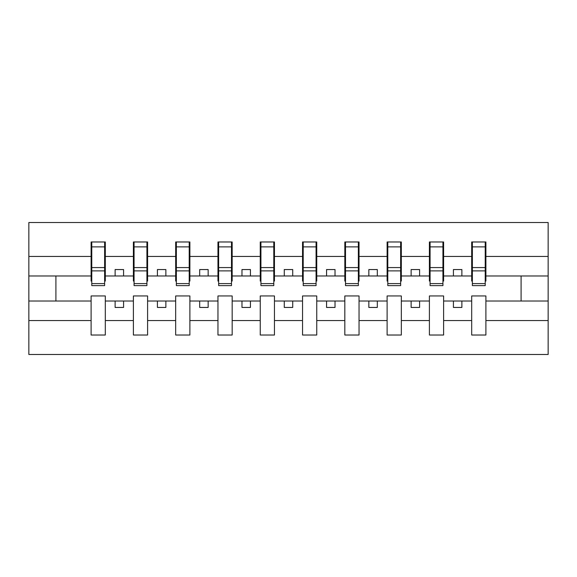 <?xml version="1.0" encoding="UTF-8"?>
<svg xmlns="http://www.w3.org/2000/svg" width="577" height="577" viewBox="0 0 577 577"><rect width="100%" height="100%" fill="white"/><g stroke="black" fill="none" stroke-linecap="round" stroke-linejoin="round"><path stroke-width="0.87" d="M471.69 320.552L443.612 320.552L443.612 295.943L429.403 295.943L429.403 320.552L401.325 320.552L401.325 295.943L387.117 295.943L387.117 320.552L359.038 320.552L359.038 295.943L344.83 295.943L344.83 320.552L316.751 320.552L316.751 295.943L302.543 295.943L302.543 320.552L274.457 320.552L274.457 295.943L260.249 295.943L260.249 320.552L232.17 320.552L232.17 295.943L217.962 295.943L217.962 320.552L189.883 320.552L189.883 295.943L175.675 295.943L175.675 320.552L147.597 320.552L147.597 295.943L133.388 295.943L133.388 320.552L105.31 320.552L105.31 295.943L91.101 295.943L91.101 320.552L28.85 320.552L28.85 354.473L548.15 354.473L548.15 320.552L485.899 320.552L485.899 335.021L471.69 335.021L471.69 301.021L453.421 301.021L453.421 307.447L461.881 307.447L461.881 301.021M485.899 320.552L485.899 295.943L471.69 295.943L471.69 301.021M429.403 320.552L429.403 335.021L443.612 335.021L443.612 320.552M387.117 320.552L387.117 335.021L401.325 335.021L401.325 320.552M344.83 320.552L344.83 335.021L359.038 335.021L359.038 320.552M302.543 320.552L302.543 335.021L316.751 335.021L316.751 320.552M260.249 320.552L260.249 335.021L274.457 335.021L274.457 320.552M217.962 320.552L217.962 335.021L232.17 335.021L232.17 320.552M175.675 320.552L175.675 335.021L189.883 335.021L189.883 320.552M133.388 320.552L133.388 335.021L147.597 335.021L147.597 320.552M472.368 283.588L485.228 283.588L485.228 285.622L472.368 285.622L472.368 241.979L471.69 241.979L471.69 256.448L443.612 256.448L443.612 281.057L442.934 281.057M472.368 281.057L471.69 281.057L471.69 256.448M430.081 283.588L442.934 283.588L442.934 285.622L430.081 285.622L430.081 241.979L429.403 241.979L429.403 256.448L401.325 256.448L401.325 281.057L400.647 281.057M430.081 281.057L429.403 281.057L429.403 256.448M387.794 283.588L400.647 283.588L400.647 285.622L387.794 285.622L387.794 241.979L387.117 241.979L387.117 256.448L359.038 256.448L359.038 281.057L358.36 281.057M387.794 281.057L387.117 281.057L387.117 256.448M345.508 283.588L358.36 283.588L358.36 285.622L345.508 285.622L345.508 241.979L344.83 241.979L344.83 256.448L316.751 256.448L316.751 281.057L316.073 281.057M345.508 281.057L344.83 281.057L344.83 256.448M303.213 283.588L316.073 283.588L316.073 285.622L303.213 285.622L303.213 241.979L302.543 241.979L302.543 256.448L274.457 256.448L274.457 281.057L273.786 281.057M303.213 281.057L302.543 281.057L302.543 256.448M260.927 283.588L273.786 283.588L273.786 285.622L260.927 285.622L260.927 241.979L260.249 241.979L260.249 256.448L232.17 256.448L232.17 281.057L231.492 281.057M260.927 281.057L260.249 281.057L260.249 256.448M218.64 283.588L231.492 283.588L231.492 285.622L218.64 285.622L218.64 241.979L217.962 241.979L217.962 256.448L189.883 256.448L189.883 281.057L189.206 281.057M218.64 281.057L217.962 281.057L217.962 256.448M176.353 283.588L189.206 283.588L189.206 285.622L176.353 285.622L176.353 241.979L175.675 241.979L175.675 256.448L147.597 256.448L147.597 281.057L146.919 281.057M176.353 281.057L175.675 281.057L175.675 256.448M134.066 283.588L146.919 283.588L146.919 285.622L134.066 285.622L134.066 241.979L133.388 241.979L133.388 256.448L105.31 256.448L105.31 241.979L104.632 241.979L104.632 285.622L91.772 285.622L91.772 270.88L104.632 270.88M134.066 281.057L133.388 281.057L133.388 256.448M91.101 320.552L91.101 335.021L105.31 335.021L105.31 320.552M91.772 270.88L91.772 241.979L91.101 241.979L91.101 256.448L28.85 256.448L28.85 222.527L548.15 222.527L548.15 256.448L485.899 256.448L485.899 281.057L485.228 281.057M91.772 281.057L91.101 281.057L91.101 256.448M471.69 241.979L485.899 241.979L485.899 256.448M429.403 241.979L443.612 241.979L443.612 256.448M387.117 241.979L401.325 241.979L401.325 256.448M344.83 241.979L359.038 241.979L359.038 256.448M302.543 241.979L316.751 241.979L316.751 256.448M260.249 241.979L274.457 241.979L274.457 256.448M217.962 241.979L232.17 241.979L232.17 256.448M175.675 241.979L189.883 241.979L189.883 256.448M133.388 241.979L147.597 241.979L147.597 256.448M91.101 241.979L105.31 241.979M453.421 301.021L443.612 301.021M471.69 275.979L461.881 275.979L461.881 269.553L453.421 269.553L453.421 275.979L443.612 275.979M453.421 275.979L461.881 275.979M419.594 307.447L419.594 301.021L411.134 301.021L411.134 307.447L419.594 307.447M411.134 301.021L401.325 301.021M429.403 301.021L419.594 301.021M429.403 275.979L419.594 275.979L419.594 269.553L411.134 269.553L411.134 275.979L401.325 275.979M411.134 275.979L419.594 275.979M377.308 307.447L377.308 301.021L368.847 301.021L368.847 307.447L377.308 307.447M368.847 301.021L359.038 301.021M387.117 301.021L377.308 301.021M387.117 275.979L377.308 275.979L377.308 269.553L368.847 269.553L368.847 275.979L359.038 275.979M368.847 275.979L377.308 275.979M335.021 307.447L335.021 301.021L326.56 301.021L326.56 307.447L335.021 307.447M326.56 301.021L316.751 301.021M344.83 301.021L335.021 301.021M344.83 275.979L335.021 275.979L335.021 269.553L326.56 269.553L326.56 275.979L316.751 275.979M326.56 275.979L335.021 275.979M292.727 307.447L292.727 301.021L284.273 301.021L284.273 307.447L292.727 307.447M284.273 301.021L274.457 301.021M302.543 301.021L292.727 301.021M302.543 275.979L292.727 275.979L292.727 269.553L284.273 269.553L284.273 275.979L274.457 275.979M284.273 275.979L292.727 275.979M250.44 307.447L250.44 301.021L241.979 301.021L241.979 307.447L250.44 307.447M241.979 301.021L232.17 301.021M260.249 301.021L250.44 301.021M260.249 275.979L250.44 275.979L250.44 269.553L241.979 269.553L241.979 275.979L232.17 275.979M241.979 275.979L250.44 275.979M208.153 307.447L208.153 301.021L199.692 301.021L199.692 307.447L208.153 307.447M199.692 301.021L189.883 301.021M217.962 301.021L208.153 301.021M217.962 275.979L208.153 275.979L208.153 269.553L199.692 269.553L199.692 275.979L189.883 275.979M199.692 275.979L208.153 275.979M165.866 307.447L165.866 301.021L157.406 301.021L157.406 307.447L165.866 307.447M157.406 301.021L147.597 301.021M175.675 301.021L165.866 301.021M175.675 275.979L165.866 275.979L165.866 269.553L157.406 269.553L157.406 275.979L147.597 275.979M157.406 275.979L165.866 275.979M123.579 307.447L123.579 301.021L115.119 301.021L115.119 307.447L123.579 307.447M115.119 301.021L105.31 301.021M133.388 301.021L123.579 301.021M133.388 275.979L123.579 275.979L123.579 269.553L115.119 269.553L115.119 275.979L105.31 275.979L105.31 256.448M115.119 275.979L123.579 275.979M105.31 275.979L105.31 281.057L104.632 281.057M91.101 301.021L28.85 301.021L28.85 256.448M28.85 320.552L28.85 301.021M91.101 275.979L28.85 275.979M548.15 320.552L548.15 256.448M55.911 301.021L55.911 275.979M548.15 275.979L521.089 275.979L521.089 301.021L485.899 301.021M548.15 301.021L521.089 301.021M521.089 275.979L485.899 275.979M104.632 250.44L105.31 250.44M91.101 250.44L91.772 250.44M91.772 267.577L104.632 267.577M147.597 241.979L146.919 241.979L146.919 283.588M146.919 250.44L147.597 250.44M133.388 250.44L134.066 250.44M134.066 270.88L146.919 270.88M134.066 267.577L146.919 267.577M189.883 241.979L189.206 241.979L189.206 283.588M189.206 250.44L189.883 250.44M175.675 250.44L176.353 250.44M176.353 270.88L189.206 270.88M176.353 267.577L189.206 267.577M232.17 241.979L231.492 241.979L231.492 283.588M231.492 250.44L232.17 250.44M217.962 250.44L218.64 250.44M218.64 270.88L231.492 270.88M218.64 267.577L231.492 267.577M274.457 241.979L273.786 241.979L273.786 283.588M273.786 250.44L274.457 250.44M260.249 250.44L260.927 250.44M260.927 270.88L273.786 270.88M260.927 267.577L273.786 267.577M316.751 241.979L316.073 241.979L316.073 283.588M316.073 250.44L316.751 250.44M302.543 250.44L303.213 250.44M303.213 270.88L316.073 270.88M303.213 267.577L316.073 267.577M359.038 241.979L358.36 241.979L358.36 283.588M358.36 250.44L359.038 250.44M344.83 250.44L345.508 250.44M345.508 270.88L358.36 270.88M345.508 267.577L358.36 267.577M401.325 241.979L400.647 241.979L400.647 283.588M400.647 250.44L401.325 250.44M387.117 250.44L387.794 250.44M387.794 270.88L400.647 270.88M387.794 267.577L400.647 267.577M443.612 241.979L442.934 241.979L442.934 283.588M442.934 250.44L443.612 250.44M429.403 250.44L430.081 250.44M430.081 270.88L442.934 270.88M430.081 267.577L442.934 267.577M485.899 241.979L485.228 241.979L485.228 283.588M485.228 250.44L485.899 250.44M471.69 250.44L472.368 250.44M472.368 270.88L485.228 270.88M472.368 267.577L485.228 267.577M91.772 283.588L104.632 283.588M91.772 246.877L104.632 246.877M134.066 246.877L146.919 246.877M176.353 246.877L189.206 246.877M218.64 246.877L231.492 246.877M260.927 246.877L273.786 246.877M303.213 246.877L316.073 246.877M345.508 246.877L358.36 246.877M387.794 246.877L400.647 246.877M430.081 246.877L442.934 246.877M472.368 246.877L485.228 246.877"/></g></svg>
